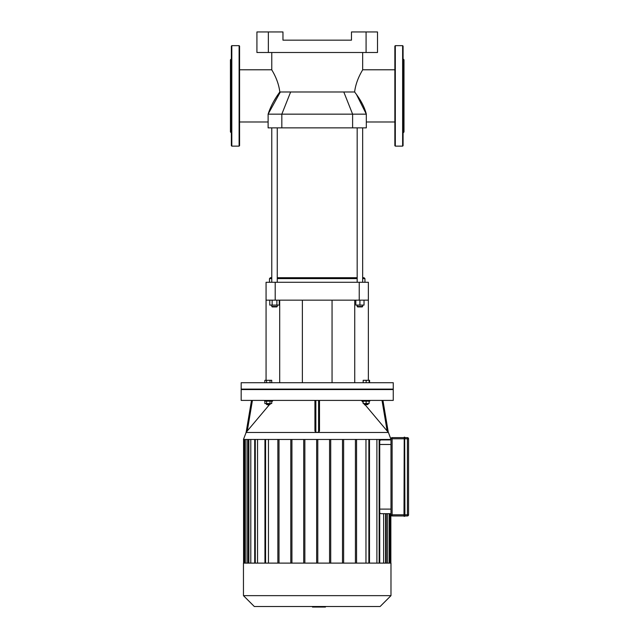 <?xml version="1.0" encoding="UTF-8"?>
<svg xmlns="http://www.w3.org/2000/svg" width="639" height="639" viewBox="0 0 639 639"><rect width="100%" height="100%" fill="white"/><g stroke="black" fill="none" stroke-linecap="round" stroke-linejoin="round"><path stroke-width="0.96" d="M403.081 53.804L403.081 62.023M394.862 115.731L394.862 107.512M403.081 95.89L403.081 145.676L402.626 146.131L402.626 45.649L403.081 46.112L403.081 107.512M403.081 115.731L403.081 129.757M403.081 58.9L403.992 59.81L403.992 131.969L403.081 132.888M395.317 146.131L395.317 45.649L394.862 46.112L394.862 145.676L395.317 146.131L402.626 146.131M239.577 115.731L239.577 107.512M231.813 146.131L231.813 45.649L231.35 46.112L231.35 145.676L231.813 146.131L239.114 146.131L239.577 145.676L239.577 46.112L239.114 45.649L239.114 146.131M231.35 58.9L230.439 59.81L230.439 131.969L231.35 132.888M403.992 437.627L392.114 437.627A1.142 1.142 0 0 0 390.98 438.769L390.98 514.818A1.142 1.142 0 0 0 392.114 515.961L392.114 514.818L404.223 514.818L404.223 437.172L403.992 516.184L404.91 516.184L404.679 437.172L404.91 516.184M404.223 437.172L404.91 437.403M404.91 515.961L407.418 515.961A1.142 1.142 0 0 0 408.561 514.818L408.561 438.769A1.142 1.142 0 0 0 407.418 437.627L404.91 437.627L404.91 438.769L392.114 438.769L392.114 437.627M392.114 515.961L403.992 515.961M325.427 606.499L325.427 607.05L312.591 607.05L312.591 606.499L312.487 607.05L312.487 606.499M322.631 607.05L322.631 606.499M369.11 382.713L369.11 380.293L363.176 380.293L363.176 382.713M366.147 382.713L366.147 380.293M369.574 382.713L369.574 380.293L369.11 380.293M270.001 382.713L270.001 380.293L264.865 380.293L264.865 382.713M266.575 382.713L266.575 380.293M271.719 382.713L271.719 380.293L270.001 380.293M317.216 389.103L393.257 389.103L393.257 382.713L241.175 382.713L241.175 389.103L317.216 389.103M390.98 513.676L380.972 513.676L379.726 513.021M390.98 439.912L380.94 439.912L379.726 440.567M383.632 513.676L383.632 563.111M387.41 513.676L387.41 563.111M387.41 439.456L387.41 439.912M254.306 606.499L380.133 606.499L390.98 595.652L243.459 595.652L254.306 606.499M243.459 595.652L243.459 563.111L390.98 563.111L390.98 595.652M257.541 563.111L257.541 439.456M268.468 563.111L268.468 439.456M250.8 563.111L250.8 439.456M247.029 563.111L247.029 439.456M365.963 439.456L365.963 563.111M376.89 439.456L376.89 563.111M383.632 439.456L383.632 439.912M277.869 563.111L277.869 439.456M264.945 563.111L264.945 439.456M369.294 439.456L369.294 563.111M317.791 439.456L317.791 563.111M329.572 439.456L329.572 563.111M330.714 563.111L330.714 439.456M342.496 439.456L342.496 563.111M343.638 563.111L343.638 439.456M355.42 439.456L355.42 563.111M356.562 563.111L356.562 439.456M382.937 400.405L388.304 432.339L387.154 430.998L388.432 432.475L390.98 439.456L243.459 439.456L246.199 432.268M369.486 563.111L369.486 439.456M265.145 563.111L265.145 439.456M279.011 439.456L279.011 563.111M290.793 563.111L290.793 439.456M291.935 439.456L291.935 563.111M303.717 563.111L303.717 439.456M304.859 439.456L304.859 563.111M316.648 439.456L316.648 563.111M268.292 404.926L270.113 404.471L266.463 404.471L268.292 404.926M270.001 401.14L270.001 403.56L271.719 403.56L271.719 401.14M264.865 401.14L264.865 403.56L270.001 403.56M266.575 401.14L266.575 403.56M264.634 400.405L264.634 401.14L271.942 401.14L271.942 400.405M364.773 404.926L367.968 404.471L364.318 404.471L364.773 404.926M367.968 403.56L367.968 404.471M363.176 401.14L363.176 403.56L369.11 403.56L369.11 401.14M366.147 401.14L366.147 403.56M362.489 400.405L362.489 401.14L369.797 401.14L369.797 400.405M269.211 404.926L246.127 432.339L251.502 400.405M273.021 400.405L271.719 401.955M314.931 400.405L314.931 430.998L315.85 432.339L315.85 400.405M319.5 430.998L319.5 400.405L319.5 430.998L318.589 432.339L315.85 432.339M241.175 400.405L393.257 400.405L393.257 389.558L241.175 389.558L241.175 400.405M382.01 400.405L387.154 430.998L365.22 404.926M363.176 402.498L361.41 400.405M266.064 300.154L275.201 300.154L275.201 282.278L266.064 282.278L266.064 380.293M279.698 300.154L279.698 382.713M275.201 300.154L368.368 300.154L368.368 282.278L368.368 380.293M354.733 300.154L354.733 382.713M368.368 282.278L359.238 282.278L359.238 300.154M275.201 282.278L359.238 282.278M268.348 31.95L256.926 31.95L256.926 52.502L268.348 52.502L268.348 31.95L282.965 31.95L282.965 40.169L351.474 40.169L351.474 31.95L366.083 31.95L366.083 52.502L268.348 52.502M366.083 52.502L377.505 52.502L377.505 31.95L366.083 31.95M356.45 94.428L366.315 114.157L268.116 114.157C270.457 106.793 274.355 99.396 279.81 91.976L354.621 91.976L356.45 94.428C361.49 101.337 364.781 107.911 366.315 114.157L366.315 127.864L268.116 127.864L268.116 114.157L280.353 91.976M275.697 98.142L273.883 101.106M279.81 91.976C278.316 79.348 271.535 69.843 271.775 69.787C271.495 69.771 278.308 79.3 279.81 91.976M354.621 91.976C356.123 79.348 362.896 69.843 362.656 69.787C362.944 69.771 356.131 79.3 354.621 91.976M362.656 278.62L364.941 278.62L364.03 277.709L362.656 277.709M357.177 277.709L277.254 277.709M271.775 277.709L270.401 277.709L269.49 278.62L271.775 278.62M277.254 278.62L357.177 278.62M269.49 282.278L269.49 278.62M272.23 306.92L276.799 306.92L277.254 306.464L271.775 306.464L272.23 306.92M277.254 305.091L277.254 306.464M276.887 300.154L276.887 305.091L279.259 305.091L279.259 300.154M269.77 300.154L269.77 305.091L276.887 305.091M272.142 300.154L272.142 305.091M277.254 282.278L277.254 127.864M357.632 306.92L362.201 306.92L362.656 306.464L357.177 306.464L357.632 306.92M355.811 300.154L355.811 305.091L364.03 305.091L364.03 300.154M359.917 300.154L359.917 305.091M404.223 516.416L404.223 514.818L407.418 514.818L407.418 515.961M390.98 514.818L392.114 514.818L392.114 438.769L390.98 438.769M404.91 438.769L407.418 438.769L407.418 514.818L408.561 514.818M407.418 437.627L407.418 438.769L408.561 438.769M390.98 509.107L379.726 509.107M379.726 444.48L390.98 444.48M385.565 563.111L385.565 513.676M389.143 563.111L389.143 513.676M389.143 439.912L389.143 439.456M390.293 513.676L390.293 563.111M390.293 439.456L390.293 439.912M244.138 439.456L244.138 563.111M245.296 563.111L245.296 439.456M248.867 563.111L248.867 439.456M255.281 563.111L255.281 439.456M385.565 439.912L385.565 439.456M368.863 563.111L368.863 439.456M379.159 563.111L379.159 439.456M265.576 563.111L265.576 439.456M247.277 430.998L252.429 400.405M318.589 400.405L318.589 432.339M388.432 432.475L245.999 432.475M343.79 91.976L352.608 114.157L352.608 127.864M290.641 91.976L281.823 114.157L281.823 127.864M395.317 45.649L402.626 45.649M231.813 45.649L239.114 45.649M392.801 389.558L393.257 389.103M241.63 389.558L241.175 389.103M386.14 563.111L386.14 513.676M389.71 563.111L389.71 513.676M389.71 439.912L389.71 439.456M390.86 513.676L390.86 563.111M390.86 439.456L390.86 439.912M386.14 439.912L386.14 439.456M379.726 563.111L379.726 439.456M248.299 439.456L248.299 563.111M244.721 439.456L244.721 563.111M254.705 439.456L254.705 563.111M243.571 439.456L243.571 563.111M266.463 403.56L266.463 404.471M270.113 403.56L270.113 404.471M364.318 403.56L364.318 404.471M332.056 382.713L332.056 300.154M302.375 382.713L302.375 300.154M239.577 121.993L268.116 121.993M239.577 69.787L271.775 69.787L271.775 52.502M366.315 121.993L394.862 121.993M362.656 52.502L362.656 69.787L394.862 69.787M364.941 282.278L364.941 278.62M271.775 305.091L271.775 306.464M271.775 282.278L271.775 127.864M357.177 305.091L357.177 306.464M362.656 305.091L362.656 306.464M362.656 282.278L362.656 127.864M357.177 282.278L357.177 127.864"/></g></svg>
